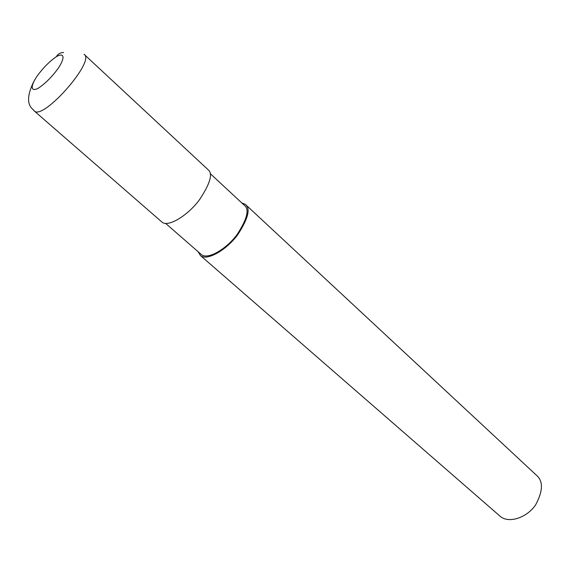 <?xml version="1.0" encoding="UTF-8"?>
<svg xmlns="http://www.w3.org/2000/svg" width="570" height="570" viewBox="0 0 570 570"><rect width="100%" height="100%" fill="white"/><g stroke="black" fill="none" stroke-linecap="round" stroke-linejoin="round"><path stroke-width="0.85" d="M56.337 56.694C49.569 61.353 43.121 67.866 36.993 76.237C30.11 86.555 30.709 92.397 38.553 88.044C45.465 83.405 52.077 76.743 58.404 68.058C65.379 57.456 64.189 52.127 56.337 56.694C57.962 53.972 60.377 52.575 63.584 52.504M34.022 110.772L162.079 222.172C168.086 227.444 187.395 215.823 199.151 200.205C210.18 183.754 213.152 173.579 208.064 169.682L84.403 54.613M165.635 223.419L201.367 254.548C207.523 259.948 226.048 249.446 236.956 234.747C247.116 219.208 249.61 209.418 244.437 205.392L210.188 173.565M198.032 251.641L200.498 255.595C206.91 261.21 226.197 250.287 237.562 234.968C248.149 218.78 250.75 208.584 245.364 204.388L241.701 202.849M200.498 255.595L500.239 516.349C508.846 523.844 527.164 517.61 535.658 504.813C543.096 490.891 543.324 481.002 536.341 475.145L245.364 204.388M34.35 111.05L34.364 111.057C43.505 120.341 95.867 60.591 84.068 54.307M34.364 111.057C33.637 108.948 22.116 105.471 33.751 81.638"/></g></svg>
